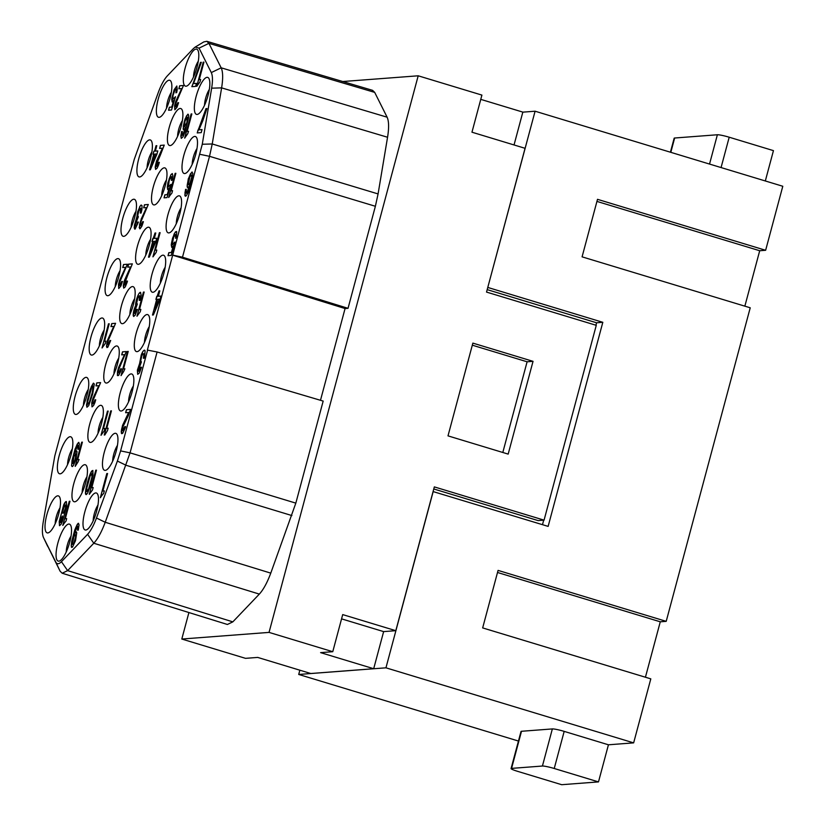 <?xml version="1.0" encoding="UTF-8"?>
<svg xmlns="http://www.w3.org/2000/svg" width="826" height="826" viewBox="0 0 826 826"><rect width="100%" height="100%" fill="white"/><g stroke="black" fill="none" stroke-linecap="round" stroke-linejoin="round"><path stroke-width="1.24" d="M480.763 99.368L522.837 112.109L514.04 144.953M188.906 612.541L181.803 639.035L245.518 658.343L257.691 657.413L310.782 673.51L373.693 668.719L383.636 631.611L395.809 630.682L434.331 486.896L544.066 520.143L596.269 325.33L486.535 292.084L525.057 148.298L471.966 132.201L481.909 95.093L418.193 75.796L342.79 81.526M395.809 630.682L342.707 614.596L332.764 651.704L320.602 652.633L373.693 668.719M332.764 651.704L269.049 632.396L418.193 75.796M181.803 639.035L269.049 632.396M211.652 88.175L202.267 144.261L212.23 143.972L221.616 87.876C223.134 78.439 222.979 71.748 221.172 67.815L211.301 72.585C212.716 75.651 212.829 80.845 211.652 88.175L221.616 87.876L387.559 137.25L378.081 193.924L375.376 206.273L348.035 308.315L345.072 308.542L320.488 400.29M211.301 72.585L199.056 48.125L208.916 43.344L206.799 41.3L372.578 90.344L374.694 92.388L387.115 117.189C388.922 121.133 389.077 127.823 387.559 137.25M202.267 144.261L147.358 350.079L157.095 351.979L323.173 401.085L295.832 503.127L270.773 573.13C267.18 582.722 263.37 589.712 259.333 594.101L232.829 621.864L227.387 624.477L62.187 573.234L67.629 570.621L61.444 561.701C58.914 564.261 57.035 564.406 55.807 562.124L43.551 537.664L60.102 571.2L62.187 573.234M90.643 442.426A19.318 5.586 -73.1 0 0 91.882 441.982A19.318 5.586 -73.1 0 0 100.958 425.493A19.318 5.586 -73.1 0 0 102.569 406.733A19.318 5.586 -73.1 0 0 100.586 405.318A19.318 5.586 -73.1 0 0 89.683 424.316A19.318 5.586 -73.1 0 0 90.643 442.426M208.038 95.434A19.318 5.586 -73.1 0 0 209.05 78.749A19.318 5.586 -73.1 0 0 207.068 77.324A19.318 5.586 -73.1 0 0 196.165 96.332A19.318 5.586 -73.1 0 0 198.374 113.998A19.318 5.586 -73.1 0 0 208.038 95.434M107.865 295.708A19.318 5.586 -73.1 0 0 109.104 295.274A19.318 5.586 -73.1 0 0 118.18 278.775A19.318 5.586 -73.1 0 0 119.791 260.025A19.318 5.586 -73.1 0 0 117.808 258.6A19.318 5.586 -73.1 0 0 106.895 277.608A19.318 5.586 -73.1 0 0 107.865 295.708M138.365 264.31A19.318 5.586 -73.1 0 0 139.615 263.866A19.318 5.586 -73.1 0 0 148.68 247.377A19.318 5.586 -73.1 0 0 150.291 228.616A19.318 5.586 -73.1 0 0 148.308 227.202A19.318 5.586 -73.1 0 0 137.405 246.21A19.318 5.586 -73.1 0 0 138.365 264.31M47.784 532.925A19.318 5.586 -73.1 0 0 49.033 532.481A19.318 5.586 -73.1 0 0 58.099 515.992A19.318 5.586 -73.1 0 0 59.709 497.231A19.318 5.586 -73.1 0 0 57.727 495.817A19.318 5.586 -73.1 0 0 46.824 514.825A19.318 5.586 -73.1 0 0 47.784 532.925M58.822 561.164A19.318 5.586 -73.1 0 0 60.071 560.73A19.318 5.586 -73.1 0 0 69.136 544.231A19.318 5.586 -73.1 0 0 70.747 525.47A19.318 5.586 -73.1 0 0 68.764 524.056A19.318 5.586 -73.1 0 0 57.861 543.064A19.318 5.586 -73.1 0 0 58.822 561.164M122.454 323.678A19.318 5.586 -73.1 0 0 123.704 323.245A19.318 5.586 -73.1 0 0 132.769 306.745A19.318 5.586 -73.1 0 0 134.38 287.985A19.318 5.586 -73.1 0 0 132.397 286.57A19.318 5.586 -73.1 0 0 121.494 305.579A19.318 5.586 -73.1 0 0 122.454 323.678M60.133 473.825A19.318 5.586 -73.1 0 0 61.382 473.391A19.318 5.586 -73.1 0 0 70.447 456.892A19.318 5.586 -73.1 0 0 72.058 438.131A19.318 5.586 -73.1 0 0 70.076 436.717A19.318 5.586 -73.1 0 0 59.173 455.725A19.318 5.586 -73.1 0 0 60.133 473.825M76.044 414.456A19.318 5.586 -73.1 0 0 77.283 414.012A19.318 5.586 -73.1 0 0 86.358 397.523A19.318 5.586 -73.1 0 0 87.969 378.762A19.318 5.586 -73.1 0 0 85.987 377.348A19.318 5.586 -73.1 0 0 75.083 396.356A19.318 5.586 -73.1 0 0 76.044 414.456M106.554 383.047A19.318 5.586 -73.1 0 0 107.793 382.614A19.318 5.586 -73.1 0 0 116.869 366.114A19.318 5.586 -73.1 0 0 118.479 347.364A19.318 5.586 -73.1 0 0 116.497 345.949A19.318 5.586 -73.1 0 0 105.583 364.947A19.318 5.586 -73.1 0 0 106.554 383.047M105.243 470.386A19.318 5.586 -73.1 0 0 106.482 469.953A19.318 5.586 -73.1 0 0 115.557 453.453A19.318 5.586 -73.1 0 0 117.168 434.703A19.318 5.586 -73.1 0 0 115.186 433.289A19.318 5.586 -73.1 0 0 104.272 452.287A19.318 5.586 -73.1 0 0 105.243 470.386M137.054 351.649A19.318 5.586 -73.1 0 0 138.303 351.205A19.318 5.586 -73.1 0 0 147.369 334.716A19.318 5.586 -73.1 0 0 148.979 315.955A19.318 5.586 -73.1 0 0 146.997 314.541A19.318 5.586 -73.1 0 0 136.094 333.549A19.318 5.586 -73.1 0 0 137.054 351.649M179.779 213.903A19.318 5.586 -73.1 0 0 180.801 197.218A19.318 5.586 -73.1 0 0 178.819 195.803A19.318 5.586 -73.1 0 0 167.905 214.801A19.318 5.586 -73.1 0 0 170.115 232.467A19.318 5.586 -73.1 0 0 179.779 213.903M74.732 501.795A19.318 5.586 -73.1 0 0 75.982 501.351A19.318 5.586 -73.1 0 0 85.047 484.862A19.318 5.586 -73.1 0 0 86.658 466.101A19.318 5.586 -73.1 0 0 84.675 464.687A19.318 5.586 -73.1 0 0 73.772 483.695A19.318 5.586 -73.1 0 0 74.732 501.795M152.965 292.28A19.318 5.586 -73.1 0 0 154.214 291.836A19.318 5.586 -73.1 0 0 163.28 275.347A19.318 5.586 -73.1 0 0 164.89 256.587A19.318 5.586 -73.1 0 0 162.908 255.172A19.318 5.586 -73.1 0 0 152.005 274.18A19.318 5.586 -73.1 0 0 152.965 292.28M134.679 217.331A19.318 5.586 -73.1 0 0 135.691 200.646A19.318 5.586 -73.1 0 0 133.709 199.231A19.318 5.586 -73.1 0 0 122.806 218.24A19.318 5.586 -73.1 0 0 125.015 235.906A19.318 5.586 -73.1 0 0 134.679 217.331M197.001 67.185A19.318 5.586 -73.1 0 0 198.013 50.51A19.318 5.586 -73.1 0 0 196.03 49.085A19.318 5.586 -73.1 0 0 185.127 68.093A19.318 5.586 -73.1 0 0 187.337 85.759A19.318 5.586 -73.1 0 0 197.001 67.185M121.143 411.018A19.318 5.586 -73.1 0 0 122.393 410.584A19.318 5.586 -73.1 0 0 131.468 394.085A19.318 5.586 -73.1 0 0 133.069 375.334A19.318 5.586 -73.1 0 0 131.086 373.91A19.318 5.586 -73.1 0 0 120.183 392.918A19.318 5.586 -73.1 0 0 121.143 411.018M170.053 98.325A19.318 5.586 -73.1 0 0 171.075 81.64A19.318 5.586 -73.1 0 0 169.093 80.215A19.318 5.586 -73.1 0 0 158.179 99.223A19.318 5.586 -73.1 0 0 160.389 116.889A19.318 5.586 -73.1 0 0 170.053 98.325M91.954 355.087A19.318 5.586 -73.1 0 0 93.193 354.643A19.318 5.586 -73.1 0 0 102.269 338.144A19.318 5.586 -73.1 0 0 103.88 319.394A19.318 5.586 -73.1 0 0 101.897 317.979A19.318 5.586 -73.1 0 0 90.984 336.977A19.318 5.586 -73.1 0 0 91.954 355.087M195.69 154.534A19.318 5.586 -73.1 0 0 196.712 137.849A19.318 5.586 -73.1 0 0 194.73 136.424A19.318 5.586 -73.1 0 0 183.816 155.433A19.318 5.586 -73.1 0 0 186.026 173.099A19.318 5.586 -73.1 0 0 195.69 154.534M85.77 530.034A19.318 5.586 -73.1 0 0 87.019 529.59A19.318 5.586 -73.1 0 0 96.084 513.101A19.318 5.586 -73.1 0 0 97.695 494.34A19.318 5.586 -73.1 0 0 95.713 492.926A19.318 5.586 -73.1 0 0 84.81 511.934A19.318 5.586 -73.1 0 0 85.77 530.034M150.58 157.962A19.318 5.586 -73.1 0 0 151.602 141.277A19.318 5.586 -73.1 0 0 149.62 139.862A19.318 5.586 -73.1 0 0 138.716 158.871A19.318 5.586 -73.1 0 0 140.926 176.527A19.318 5.586 -73.1 0 0 150.58 157.962M165.179 185.933A19.318 5.586 -73.1 0 0 166.202 169.247A19.318 5.586 -73.1 0 0 164.219 167.833A19.318 5.586 -73.1 0 0 153.316 186.831A19.318 5.586 -73.1 0 0 155.515 204.497A19.318 5.586 -73.1 0 0 165.179 185.933M181.09 126.564A19.318 5.586 -73.1 0 0 182.112 109.879A19.318 5.586 -73.1 0 0 180.13 108.464A19.318 5.586 -73.1 0 0 169.216 127.462A19.318 5.586 -73.1 0 0 171.426 145.128A19.318 5.586 -73.1 0 0 181.09 126.564M47.702 546.409L43.551 537.664C42.147 534.608 42.033 529.414 43.21 522.084L54.805 455.9L79.895 362.242L134.256 159.356L158.386 92.223C161.173 84.779 164.137 79.348 167.275 75.94L193.418 48.558L195.215 47.061L199.056 48.125M259.333 594.101L93.782 543.24L87.587 534.308L61.444 561.701M87.587 534.308C90.726 530.901 93.689 525.481 96.477 518.026L105.222 522.269C101.639 531.861 97.819 538.851 93.782 543.24L67.629 570.621L232.829 621.864M291.898 515.569L126.13 465.296L117.385 461.063L96.477 518.026M117.385 461.063L120.596 450.893L130.064 452.855L105.222 522.269L270.773 573.13M147.617 350.059L120.596 450.893M117.426 375.572L118.583 375.479L120.648 371.483L121.443 368.768L120.648 368.819L119.625 371.855L118.376 372.536L118.913 368.954L126.337 351.556L122.506 351.845L121.69 354.86L124.519 354.643L118.593 367.508L117.457 371.721L117.426 375.572L118.676 367.529L124.519 354.643M173.718 236.948L175.597 234.439L175.546 238.28L176.403 237.919L176.702 231.693L175.546 231.786L174.131 233.964L171.23 244.816L171.736 247.428L173.377 245.828L171.364 252.477L168.814 252.673L168.008 255.688L171.178 255.451L175.195 242.152L174.42 242.204L172.851 244.692L172.242 244.145L173.718 236.948M187.75 133.729L188.534 131.313L187.161 131.417L191.849 113.926L191.126 113.988L184.663 138.107L187.75 133.729M174.596 105.656L174.844 109.775L177.001 107.246L178.581 102.692L177.786 102.754L176.01 106.73L175.453 105.883L176.052 102.889L183.475 85.481L179.645 85.78L178.829 88.795L181.658 88.578L175.731 101.433L174.596 105.656L181.658 88.578M170.115 195.308L171.911 193.098L172.562 190.682L171.189 190.796L175.866 173.305L175.143 173.357L168.68 197.476L170.115 195.308M160.358 155.154L164.25 145.108L160.42 145.397L159.614 148.412L162.433 148.205L156.506 161.06L155.185 167.069L155.618 169.392L157.167 168.091L158.561 165.035L159.356 162.319L158.561 162.381L156.785 166.356L156.331 164.611L160.358 155.154M199.995 81.908L200.646 79.502L199.273 79.606L203.95 62.115L203.227 62.167L196.764 86.296L199.995 81.908M140.544 292.311L138.696 293.932L136.6 299.115L135.619 305.682L133.409 312.352L133.647 316.472L135.206 315.171L137.384 309.389L136.589 309.451L135.185 313.106L134.524 313.446L134.266 312.579L137.322 304.082L136.703 302.946L137.777 298.134L139.584 295.636L139.233 300.385L140.1 300.323L141.112 295.223L140.544 292.311M63.747 504.676L59.224 521.557L59.472 525.677L61.021 524.376L62.404 521.32L66.741 505.925L66.359 501.527L63.747 504.676L59.317 521.588L59.524 525.666M194.822 78.759L191.849 86.668L195.607 86.379L196.423 83.364L193.521 83.581L201.348 62.311L200.481 62.384L191.952 86.658M154.555 151.168L153.832 151.22L153.016 154.235L153.75 154.183L149.547 169.857L150.342 169.795L156.919 154.235L157.807 150.921L155.35 151.106L156.806 145.675L156.011 145.737L154.555 151.168L156.093 145.768L156.795 145.706M127.627 275.44L132.366 263.855L128.526 264.144L127.72 267.159L130.539 266.953L124.137 281.315L123.291 285.817L123.735 288.14L125.284 286.839L127.142 282.275L127.472 281.067L126.677 281.129L125.273 284.774L124.612 285.125L124.344 284.258L127.627 275.44M108.495 323.833L102.032 347.952L105.263 343.575L105.914 341.159L104.541 341.262L109.218 323.782L108.495 323.833L102.135 347.942M118.5 284.402L118.737 288.522L120.906 285.992L122.475 281.449L121.68 281.501L119.904 285.476L119.357 284.64L119.946 281.635L127.369 264.237L123.539 264.526L122.733 267.541L125.552 267.325L119.625 280.19L118.5 284.402L125.552 267.325M136.6 225.157L135.567 226.128L135.402 224.373L138.355 216.763L137.746 215.627L138.82 210.816L140.616 208.317L140.265 213.067L141.132 213.005L141.958 209.401L142 205.55L141.143 205.024L140.41 205.674L137.632 211.797L136.651 218.363L134.442 225.033L134.215 228.007L135.113 229.112L138.427 222.07L137.622 222.132L136.693 225.188L135.567 226.128M71.201 545.139L71.428 547.184L72.512 547.101L75.517 540.679L76.756 532.605L75.909 531.779L74.103 534.577L77.293 526.358L77.923 526.905L77.541 530.178L78.263 530.127L79.069 524.747L78.098 523.343L74.815 529.796L71.738 541.257L71.284 545.16L75.445 528.31L77.293 524.324L78.635 523.343M158.953 290.917L157.498 296.338L156.723 296.4L155.918 299.415L156.692 299.353L152.49 315.036L153.337 314.964L160.079 299.394L160.967 296.08L158.344 296.276L159.8 290.845L158.953 290.917L159.79 290.886M77.851 462.271L79.079 459.524L77.706 459.628L82.393 442.137L81.671 442.199L75.207 466.318L77.851 462.271M176.258 90.468L175.897 92.853L176.702 92.502L177.229 89.507L176.816 85.997L174.11 89.745L171.746 99.378L172.18 102.001L173.739 100.4L171.746 107.05L169.351 107.235L168.545 110.25L171.509 110.023L175.504 96.725L172.902 99.285L173.016 95.434L175.122 89.662L176.01 89.012L176.351 90.488L176.01 89.012M188.565 117.726L188.638 115.062L187.801 114.236L184.993 119.171L183.114 129.062L183.961 129.888L185.778 127.09L182.577 135.309L181.947 134.762L182.329 131.489L181.606 131.541L180.822 136.032L181.266 138.365L183.042 136.744L185.055 131.871L188.565 117.726M104.231 430.893L104.871 428.477L103.498 428.58L108.185 411.1L107.463 411.152L100.999 435.271L104.231 430.893M85.677 494.299L86.389 494.547L87.67 492.967L90.24 486.277L93.008 475.136L92.853 470.428L90.623 472.957L87.701 481.455L85.553 491.067L85.956 494.578M104.83 434.982L107.483 430.645L108.134 428.229L106.75 428.333L111.438 410.852L110.715 410.904L104.252 435.023L104.83 434.982M202.835 120.679L206.913 108.557L205.984 108.629L197.207 132.924L201.224 132.614L202.029 129.599L198.942 129.837L202.835 120.679M156.795 250.051L155.422 250.154L160.11 232.664L159.387 232.715L152.924 256.845L156.145 252.457L156.795 250.051L155.422 250.154M143.373 358.236L144.292 358.164L144.695 356.656L145.077 350.72L144.622 350.162L143.383 350.854L141.256 354.85L139.604 363.543L137.364 370.213L137.694 374.323L139.336 373.011L141.566 367.229L140.709 367.291L139.284 370.946L138.582 371.297L138.283 370.43L141.401 361.933L140.719 360.797L141.773 355.996L142.888 353.838L143.961 353.755L143.373 358.236M141.339 218.601L139.202 227.625L140.11 228.74L141.845 226.241L143.414 221.688L142.619 221.75L140.843 225.725L140.296 224.879L140.885 221.884L148.308 204.487L144.478 204.776L143.662 207.791L146.491 207.574L141.422 218.622L146.491 207.574M167.255 186.955L167.678 189.577L169.247 187.987L167.244 194.637L164.859 194.812L164.054 197.827L167.017 197.61L171.013 184.312L168.411 186.872L169.165 180.605L171.158 176.619L171.715 177.167L171.405 180.44L172.211 180.078L172.84 175.897L172.324 173.574L171.003 174.565L167.874 182.773L167.337 186.986L169.237 178.571L171.085 174.585L172.355 173.605M155.887 241.553L156.775 238.239L154.307 238.425L155.763 232.994L154.968 233.056L153.512 238.487L152.789 238.538L151.984 241.553L152.707 241.502L148.504 257.175L149.299 257.113L155.887 241.553M71.542 465.709L72.389 466.535L73.349 465.575L75.827 459.772L77.066 451.698L76.591 450.851L75.785 451.213L74.412 453.68L77.613 445.462L78.243 445.999L77.861 449.282L78.584 449.22L79.389 443.851L78.418 442.447L75.125 448.9L72.058 460.35L71.635 465.74L72.151 460.381L75.218 448.921L77.231 444.047L78.945 442.437M107.834 347.219L110.694 340.498L109.899 340.56L108.123 344.535L107.566 343.688L108.165 340.694L115.588 323.296L111.758 323.585L110.942 326.6L113.771 326.384L107.37 340.756L106.482 346.435L106.957 347.581L107.834 347.219M93.39 383.14L90.096 389.593L86.482 404.936L86.926 407.259L88.702 405.649L92.718 393.826L94.298 383.966L93.39 383.14L91.201 386.888L87.112 401.085L86.988 407.259M123.673 371.545L124.902 368.799L123.528 368.902L128.216 351.411L127.493 351.463L121.03 375.593L123.673 371.545M189.918 184.931L186.655 193.16L185.964 192.623L186.315 189.34L185.551 189.402L184.859 195.359L185.303 196.216L186.232 195.845L188.204 192.448L192.313 178.251L192.83 173.491L191.849 172.087L188.297 178.86L187.12 186.924L188.029 187.739L190.001 184.962L187.678 191.601M64.232 523.24L66.018 521.041L66.669 518.625L65.295 518.738L69.983 501.248L69.26 501.299L62.797 525.419L64.232 523.24M101.825 495.528L103.704 493.318L104.355 490.902L102.889 491.016L107.566 473.535L106.802 473.587L100.338 497.706L101.825 495.528M92.512 489.942L93.162 487.536L91.789 487.639L96.477 470.149L95.754 470.2L89.291 494.32L92.512 489.942M124.767 426.67L122.64 430.676L122.919 426.815L128.453 415.457L130.529 409.397L126.44 409.706L125.635 412.721L128.639 412.494L122.547 425.359L121.236 431.368L121.443 433.423L122.682 433.33L125.294 427.816L125.614 426.608L124.767 426.67L125.604 426.639M140.854 309.42L139.48 309.523L144.158 292.043L143.435 292.094L136.971 316.213L140.203 311.836L140.854 309.42L139.48 309.523M95.981 385.897L98.8 385.69L92.873 398.545L91.738 402.758L91.985 406.877L93.534 405.576L94.928 402.52L95.723 399.805L94.928 399.867L93.906 402.892L92.657 403.584L93.193 399.99L100.617 382.593L96.787 382.882L95.981 385.897M448.002 435.87L472.864 343.11L533.038 361.334L508.176 454.104L448.002 435.87M172.779 255.203L345.072 308.542M348.035 308.315L182.494 257.196L173.037 255.182M150.569 239.313A11.595 3.345 -73.1 0 0 146.852 248.172A11.595 3.345 -73.1 0 0 145.779 255.12M182.381 120.575A11.595 3.345 -73.1 0 0 178.674 129.434A11.595 3.345 -73.1 0 0 177.59 136.383M135.97 211.342A11.595 3.345 -73.1 0 0 132.263 220.201A11.595 3.345 -73.1 0 0 131.179 227.16M206.799 41.3L203.795 41.919L195.215 47.061M375.376 206.273L209.525 156.31L212.23 143.972L378.081 193.924M117.437 445.4A11.595 3.345 -73.1 0 0 112.646 461.207M88.237 389.459A11.595 3.345 -73.1 0 0 83.447 405.267M171.343 92.326A11.595 3.345 -73.1 0 0 167.637 101.185A11.595 3.345 -73.1 0 0 166.553 108.144M165.159 267.283A11.595 3.345 -73.1 0 0 161.452 276.142A11.595 3.345 -73.1 0 0 160.368 283.091M544.066 520.143L538.129 520.597L433.774 488.971M200.057 154.348L209.525 156.31L182.494 257.196M198.292 61.196A11.595 3.345 -73.1 0 0 194.585 70.055A11.595 3.345 -73.1 0 0 193.501 77.014M341.561 618.86L383.636 631.611M166.47 179.944A11.595 3.345 -73.1 0 0 162.763 188.803A11.595 3.345 -73.1 0 0 161.679 195.752M196.98 148.535A11.595 3.345 -73.1 0 0 193.274 157.394A11.595 3.345 -73.1 0 0 192.19 164.353M209.329 89.435A11.595 3.345 -73.1 0 0 205.622 98.294A11.595 3.345 -73.1 0 0 204.538 105.253M102.837 417.429A11.595 3.345 -73.1 0 0 98.046 433.237M374.694 92.388L208.916 43.344L221.172 67.815L387.115 117.189M472.307 345.185L527.102 361.788L502.807 452.472M157.095 351.979L130.064 452.855L295.832 503.127M104.148 330.09A11.595 3.345 -73.1 0 0 100.442 338.949A11.595 3.345 -73.1 0 0 99.357 345.898M181.07 207.915A11.595 3.345 -73.1 0 0 177.363 216.773A11.595 3.345 -73.1 0 0 176.279 223.722M527.102 361.788L533.038 361.334M86.926 476.798A11.595 3.345 -73.1 0 0 83.219 485.657A11.595 3.345 -73.1 0 0 82.135 492.606M71.026 536.167A11.595 3.345 -73.1 0 0 66.235 551.985M151.87 151.974A11.595 3.345 -73.1 0 0 148.164 160.833A11.595 3.345 -73.1 0 0 147.08 167.781M59.988 507.928A11.595 3.345 -73.1 0 0 55.197 523.746M118.748 358.061A11.595 3.345 -73.1 0 0 113.957 373.868M72.337 448.828A11.595 3.345 -73.1 0 0 68.63 457.687A11.595 3.345 -73.1 0 0 67.546 464.646M149.258 326.652A11.595 3.345 -73.1 0 0 144.467 342.46M120.059 270.711A11.595 3.345 -73.1 0 0 116.352 279.57A11.595 3.345 -73.1 0 0 115.268 286.529M92.047 473.443L91.862 477.294L88.568 489.064L86.699 491.573L86.875 487.712L90.168 475.941L92.047 473.443L91.954 477.325L89.208 487.567L87.742 490.933L86.699 491.573M73.979 456.365L75.785 453.866L75.93 456.22L74.639 461.042L72.833 463.541L73.979 456.365M154.545 154.121L156.207 153.987L151.798 164.374L154.545 154.121M75.61 537.127L73.937 542.858L72.884 544.417L72.316 543.869L74.051 536.353L75.465 534.773L75.703 537.148L75.465 534.773M150.755 251.693L153.502 241.44L155.164 241.306L150.848 251.713L155.164 241.306M60.35 519.998L62.415 516.002L61.382 521.691L60.143 522.373L60.35 519.998M92.089 393.29L89.218 402.654L87.732 404.244L87.649 401.89L91.593 387.714L92.574 386.155L93.214 386.702L92.171 393.31L93.08 386.124M65.378 508.393L63.581 512.956L62.848 513.307L62.528 512.151L64.676 505.192L65.688 505.12L65.46 508.413L65.399 504.841M157.539 299.291L159.315 299.157L154.792 309.543L157.539 299.291M191.632 177.425L189.939 183.166L188.844 184.725L188.235 184.177L189.939 176.661L191.425 175.071L191.715 177.445L191.425 175.071M186.996 117.251L187.605 118.686L186.759 122.878L184.404 126.894L185.003 121.246L186.996 117.251M121.794 354.86L122.589 351.876L126.326 351.587M118.583 372.825L119.708 371.886L120.73 368.85L121.432 368.799M172.458 244.723L175.184 242.183M168.112 255.688L168.907 252.704L171.457 252.508L173.377 245.828M171.787 247.428L171.405 243.649L172.551 238.249L174.699 233.066L176.434 231.456M175.649 238.239L175.597 234.439M191.126 113.988L184.766 138.097M191.839 113.967L191.219 114.009M187.161 131.417L188.534 131.344M178.932 88.785L179.727 85.801L183.465 85.522M175.721 106.75L176.847 105.811L177.869 102.785L178.571 102.723M174.895 109.765L174.689 105.676M175.143 173.357L168.783 197.476M175.866 173.336L175.236 173.388M171.189 190.796L172.551 190.723M162.433 148.205L156.599 161.08L155.464 165.303L155.68 169.392M156.496 166.377L157.621 165.437L158.654 162.402L159.346 162.35M159.707 148.412L160.502 145.428L164.24 145.139M203.227 62.167L196.867 86.286M203.95 62.146L203.32 62.198M199.273 79.606L200.635 79.533M139.553 299.188L139.326 300.385M139.811 297.98L139.646 299.208M139.914 296.792L139.893 298.01M139.862 295.915L139.997 296.823M135.567 312.486L135.278 313.126M135.949 311.567L135.65 312.507M136.269 310.659L136.042 311.588M136.589 309.451L136.352 310.679M137.374 309.42L136.682 309.482M133.172 315.325L133.461 316.224M133.213 314.138L133.265 315.346M133.409 312.352L133.296 314.169M133.74 310.844L133.492 312.373M134.06 309.647L133.822 310.875M134.535 308.129L134.153 309.667M135.309 306.301L134.628 308.16M135.619 305.682L135.402 306.322M135.578 304.505L135.701 305.713M135.774 302.719L135.671 304.536M136.197 300.623L135.867 302.75M136.6 299.115L136.28 300.643M137.312 296.988L136.682 299.136M137.932 295.471L137.395 297.019M138.696 293.932L138.014 295.491M139.367 292.993L138.778 293.963M140.11 292.352L139.46 293.024M64.511 503.137L63.839 504.707M65.192 502.198L64.604 503.168M65.925 501.558L65.275 502.229M60.35 522.651L62.177 519.895L62.415 516.002M62.848 513.307L64.201 512.058L65.46 508.413M196.609 74.195L194.905 78.79M197.941 70.551L196.702 74.216M199.128 66.916L198.023 70.571M200.481 62.384L199.211 66.937M201.338 62.353L200.573 62.404M193.521 83.581L196.412 83.395M155.35 151.106L157.797 150.951M149.64 169.846L153.75 154.183M153.12 154.225L153.915 151.241L154.638 151.189M151.798 164.374L156.207 153.987M130.539 266.953L124.705 279.828L123.58 284.051L123.786 288.14M124.612 285.125L125.738 284.185L126.76 281.15L127.462 281.098M127.823 267.159L128.619 264.175L132.356 263.886M109.208 323.813L108.588 323.864M104.541 341.262L105.904 341.2M122.826 267.541L123.632 264.557L127.359 264.268M119.615 285.497L120.751 284.567L121.773 281.532L122.465 281.48M118.799 288.522L118.583 284.433M139.728 206.614L134.524 225.054L134.741 229.143M140.41 205.674L139.821 206.645M136.992 224.249L136.693 225.188M137.302 223.34L137.075 224.269M137.622 222.132L137.395 223.361M138.417 222.101L137.715 222.153M141.143 205.024L140.492 205.705M140.596 211.859L140.368 213.067M140.843 210.661L140.678 211.89M140.947 209.474L140.926 210.692M140.905 208.596L141.04 209.505M77.799 526.327L77.644 530.178M74.103 534.577L76.302 531.789M71.769 547.452L71.284 545.16M72.512 544.448L74.02 542.888L75.703 537.148M158.344 296.276L160.956 296.111M152.583 315.026L156.692 299.353M156.011 299.404L159.036 290.938M154.792 309.543L159.315 299.157M81.671 442.199L75.311 466.308M82.383 442.178L81.764 442.22M77.706 459.628L79.079 459.555M171.849 98.18L174.203 89.766L176.847 86.028M172.902 99.285L175.494 96.756M168.649 110.24L169.444 107.266L171.829 107.081L173.739 100.4M172.231 101.99L171.942 98.211M176 92.811L176.351 90.488M183.95 132.841L185.778 127.09M181.328 138.355L181.018 134.865L181.689 131.571L182.319 131.52M182.071 135.35L184.033 132.872M183.661 129.909L183.279 126.43L184.446 121.019L186.542 115.847L188.194 114.236M184.404 126.894L186.852 122.909L187.357 117.22M107.463 411.152L101.092 435.261M108.175 411.131L107.556 411.183M103.498 428.58L104.861 428.518M85.481 493.731L85.77 494.33M85.419 493.143L85.563 493.752M85.45 492.255L85.512 493.174M85.553 491.067L85.532 492.286M85.728 489.87L85.646 491.088M85.997 488.373L85.821 489.901M86.4 486.566L86.08 488.403M87.06 483.86L86.493 486.597M87.701 481.455L87.143 483.891M88.506 478.729L87.793 481.475M89.063 476.912L88.588 478.76M89.611 475.394L89.146 476.943M90.075 474.186L89.704 475.425M90.623 472.957L90.168 474.207M91.077 472.038L90.705 472.988M91.459 471.419L91.17 472.069M91.975 470.789L91.541 471.45M110.715 410.904L104.355 435.013M111.427 410.883L110.808 410.935M106.75 428.333L108.123 428.271M197.941 130.209L197.311 132.914M198.942 129.837L202.019 129.63M200.233 125.015L198.023 130.24M202.071 120.441L200.326 125.036M203.423 116.796L202.153 120.472M204.621 113.162L203.506 116.817M205.984 108.629L204.714 113.183M206.903 108.588L206.077 108.65M159.387 232.715L153.016 256.834M160.099 232.695L159.47 232.746M141.256 354.85L139.687 363.564L137.446 370.234L137.756 374.312M141.886 353.321L141.339 354.881M143.693 357.028L143.466 358.226M143.941 355.83L143.776 357.059M144.034 354.643L144.023 355.851M143.961 353.755L144.116 354.664M139.677 370.327L139.367 370.977M140.069 369.408L139.759 370.358M140.389 368.499L140.162 369.439M140.709 367.291L140.482 368.53M141.556 367.271L140.802 367.322M142.681 351.793L141.979 353.352M143.383 350.854L142.764 351.814M144.158 350.203L143.466 350.874M143.765 207.78L144.56 204.807L148.298 204.518M140.554 225.746L141.68 224.806L142.702 221.781L143.404 221.729M139.728 228.761L139.522 224.682L141.422 218.622M171.509 180.388L171.519 176.588M168.411 186.872L171.003 184.343M164.157 197.827L164.952 194.843L167.337 194.657L169.247 187.987M167.74 189.577L167.337 186.986M154.307 238.425L156.764 238.27M148.608 257.165L152.707 241.502M152.087 241.543L155.061 233.087L155.753 233.025M77.954 449.272L78.119 445.42M74.412 453.68L76.622 450.882M72.079 466.556L71.635 465.74M72.833 463.541L75.28 459.555L75.785 453.866M113.771 326.384L107.927 339.269L106.802 343.492L107.008 347.57M111.045 326.59L111.84 323.616L115.578 323.327M107.834 344.556L108.96 343.616L109.982 340.591L110.684 340.539M87.732 404.244L89.693 401.766L92.171 393.31M127.493 351.463L121.133 375.582M128.206 351.442L127.586 351.494M123.528 368.902L124.902 368.83M187.698 187.76L187.151 185.478L188.38 178.881L190.527 173.697L192.272 172.087M185.375 196.206L184.972 192.726L185.633 189.433L186.315 189.381M186.118 193.201L187.76 191.632M188.452 184.756L190.032 183.186L191.715 177.445M69.26 501.299L62.89 525.419M69.973 501.279L69.343 501.33M65.295 518.738L66.658 518.666M106.802 473.587L100.431 497.706M107.556 473.566L106.884 473.618M102.889 491.016L104.344 490.943M95.754 470.2L89.384 494.32M96.466 470.18L95.837 470.231M91.789 487.639L93.152 487.567M121.804 433.691L121.505 429.613L122.64 425.39L128.639 412.494M125.728 412.711L126.523 409.737L130.518 409.428M122.64 430.676L123.817 429.726L124.85 426.701M143.435 292.094L137.075 316.203M144.147 292.074L143.528 292.125M93.957 396.098L98.8 385.69M96.074 385.897L96.869 382.913L100.607 382.624M92.863 403.862L93.988 402.923L95.021 399.887L95.713 399.836M92.047 406.877L91.831 402.789L94.04 396.119M433.082 491.563L548.134 526.389L602.815 322.305L596.589 322.78L595.928 325.227M518.449 741.046L298.713 674.46L299.848 670.196M298.713 674.46L385.949 667.821L433.175 491.563M542.486 524.686L543.694 520.173M487.185 289.627L596.589 322.78M487.763 287.479L535.093 111.211L522.827 112.15M744.856 306.167L759.703 250.732L765.64 250.278L782.79 186.263L535.093 111.211M602.815 322.305L487.867 287.469M608.432 744.794L598.489 781.902L561.69 784.7L517.437 771.288A9.664 1.032 15 0 1 511.077 768.562L521.02 731.464A9.664 1.032 15 0 1 521.505 731.278L552.357 728.924A9.664 1.032 -165 0 1 564.179 731.382L608.432 744.794L633.645 742.873L385.949 667.821M633.645 742.873L650.805 678.858L482.663 627.915L498.068 570.394L666.21 621.348L750.225 307.788L582.082 256.845L597.497 199.324L765.64 250.278M511.077 768.562A9.664 1.032 15 0 1 511.562 768.387L542.424 766.032A9.664 1.032 -165 0 1 554.236 768.49L598.489 781.902M645.426 677.237L660.273 621.802L666.21 621.348M709.534 164.064L717.381 134.762A9.664 1.032 15 0 1 729.203 137.219L773.446 150.631L765.32 180.966M497.51 572.48L660.273 621.802M596.94 201.41L759.703 250.732M670.413 152.211L674.171 138.2A9.664 1.032 15 0 1 674.646 138.014L717.381 134.762M133.347 386.021A11.595 3.345 -73.1 0 0 128.557 401.839M97.964 505.037A11.595 3.345 -73.1 0 0 93.173 520.845M134.659 298.682A11.595 3.345 -73.1 0 0 129.868 314.5M55.807 562.124L60.102 571.2M564.179 731.382L554.236 768.49M552.357 728.924L542.424 766.032M721.067 167.564L729.203 137.219M670.815 152.335L674.646 138.014M511.562 768.387L521.505 731.278"/></g></svg>
